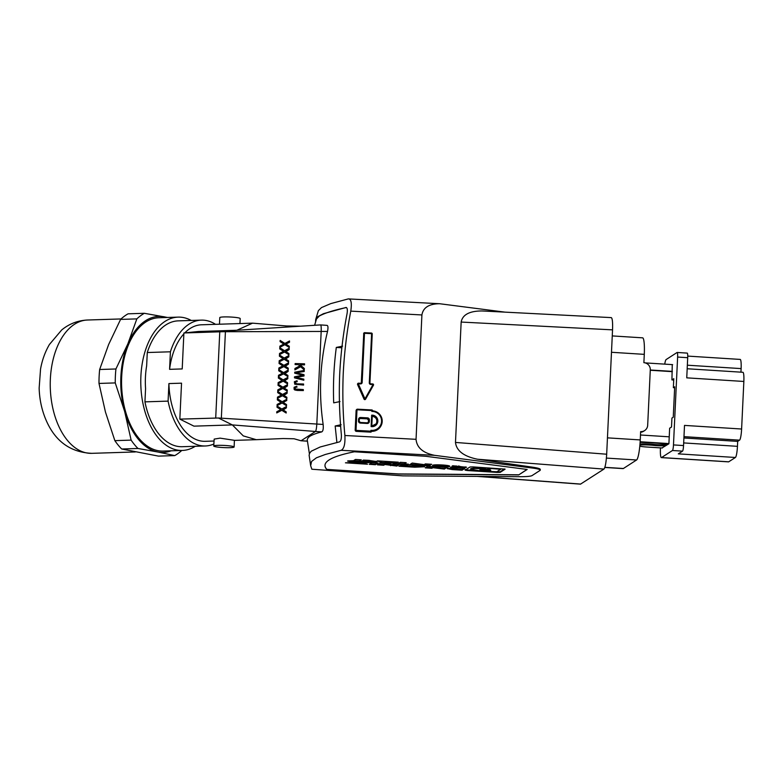 <?xml version="1.0" encoding="UTF-8"?>
<svg xmlns="http://www.w3.org/2000/svg" width="783" height="783" viewBox="0 0 783 783"><rect width="100%" height="100%" fill="white"/><g stroke="black" fill="none" stroke-linecap="round" stroke-linejoin="round"><path stroke-width="1.17" d="M660.451 447.876L660.431 448.434A10.208 1.507 93.6 0 0 661.351 457.615L728.533 461.862A10.208 1.507 93.6 0 0 728.699 461.813L735.413 457.478L678.303 453.866L682.531 451.135A5.109 0.754 -86.4 0 0 683.549 445.566L684.508 425.404L741.609 429.015L743.85 381.458A10.208 1.507 93.6 0 0 742.93 372.287L687.18 368.754M741.609 429.015A10.208 1.507 93.6 0 1 739.563 440.163L737.684 441.387L683.911 437.981M687.151 353.133A5.109 0.754 93.6 0 1 687.239 353.104A5.109 0.754 93.6 0 1 687.699 357.694L686.75 377.846L743.85 381.458M661.351 457.615A10.208 1.507 93.6 0 0 661.518 457.566L672.46 450.499A5.109 0.754 -86.4 0 0 673.478 444.92L677.618 357.058L687.699 357.694M737.684 441.387L737.449 446.33A10.208 1.507 93.6 0 1 735.413 457.478M664.738 364.134A10.208 1.507 93.6 0 1 666.137 359.554L677.08 352.487A5.109 0.754 93.6 0 1 677.158 352.467A5.109 0.754 93.6 0 1 677.618 357.058M672.264 364.604L671.922 379.902L673.791 378.698L673.36 387.654L674.692 386.802L673.253 417.222L671.931 418.073L671.511 427.029L669.641 428.232L668.907 443.775L661.938 447.974M740.943 372.16L741.119 368.597L687.347 365.201M687.728 356.099L740.199 359.417A10.208 1.507 93.6 0 1 741.119 368.597M673.723 380.019L671.922 379.902M673.36 387.654L674.643 387.732M283.554 402.716L284.19 401.894L283.113 402.393L286.519 404.566L286.461 405.702L282.095 402.981L277.074 405.633L277.123 404.449L281.077 402.335L277.339 399.907L277.397 398.733L282.154 401.748L286.764 399.271L286.705 400.505L284.131 401.855M284.846 344.686L279.815 347.349L279.874 346.164L283.828 344.04L280.089 341.623L280.148 340.439L284.904 343.453L289.514 340.977L289.456 342.21L285.864 344.099L289.26 346.282L289.211 347.417L284.846 344.686L279.815 347.349M297.109 383.846L303.579 384.022L303.53 385.021L294.76 384.208L294.349 381.732L297.031 380.724L297.158 381.624L295.631 381.869L295.23 382.995L297.109 383.846M294.76 384.208L303.589 385.06L303.579 384.022M283.534 372.6L288.144 370.124L288.085 371.357L284.493 373.246L287.89 375.419L287.841 376.564L283.475 373.834L278.445 376.486L278.503 375.311L282.448 373.188L278.719 370.77L278.768 369.586L283.534 372.6M284.924 373.569L288.144 371.396L288.144 370.124M295.387 389.073L295.122 387.761L295.964 387.184L295.064 387.722L295.348 389.063L303.324 389.562L303.275 390.56L295.064 390.091L294.114 389.308L294.095 387.272L296.767 386.254L296.894 387.164L295.964 387.184M296.023 387.223L296.894 387.164M284.581 380.851L287.801 378.678L284.151 380.528L287.547 382.711L287.488 383.846L283.133 381.115L278.102 383.778L278.161 382.593L282.105 380.479L278.366 378.052L278.425 376.868L283.182 379.892L287.792 377.416L287.743 378.639M282.536 358.937L283.143 358.614L279.404 356.196L279.462 355.012L284.219 358.027L288.829 355.551L288.77 356.784L285.178 358.673L288.575 360.855L288.526 361.991L284.16 359.26L279.13 361.922L279.188 360.738L282.536 358.937M300.652 366.698L294.917 369.899L294.917 368.49L299.772 365.915L298.372 364.653L295.103 364.555L295.152 363.566L304.538 363.821L304.489 364.819L299.938 364.692L304.313 368.509L304.244 369.928L300.603 366.65L294.858 369.86M278.102 383.778L283.192 381.155L287.557 383.885L287.547 382.711M294.496 389.748L296.865 390.384M277.055 406.015L281.811 409.039L286.421 406.553L286.363 407.786L282.771 409.675L286.167 411.858L286.118 412.993L281.753 410.263L276.722 412.925L276.781 411.741L280.735 409.626L276.996 407.199L277.055 406.015M296.121 372.718L304.235 371.485L296.003 372.688L304.019 374.705L303.961 375.938L295.788 377.367L303.814 379.158L303.765 380.195L294.477 377.856L294.525 376.809L302.825 375.243L294.702 373.168L294.741 372.179L304.225 370.447L304.176 371.445M284.16 359.26L279.13 361.922M285.961 351.704L289.172 349.531L285.521 351.391L288.917 353.564L288.868 354.699L284.503 351.978L279.472 354.63L279.531 353.446L283.485 351.332L279.746 348.905L279.805 347.721L284.562 350.745L289.172 348.269L289.113 349.492M304.244 369.928L304.313 368.509M285.619 358.996L288.829 356.823L288.829 355.551M346.35 307.523L345.841 307.484C347.27 307.513 347.681 309.559 347.065 313.611C343.228 333.489 340.771 353.564 339.714 373.834C338.863 394.064 339.411 414.276 341.349 434.477C341.574 438.676 340.948 441.142 339.479 441.876L320.178 446.985L311.213 451.233L309.539 453.367L309.128 455.256L310.665 465.699L311.585 461.441L316.401 457.81L325.356 454.463L341.153 450.303C344.06 448.874 345.303 443.941 344.892 435.495C342.915 414.736 342.377 393.947 343.257 373.139C344.344 352.291 346.84 331.62 350.774 311.125C351.968 302.962 351.146 298.891 348.318 298.9L330.808 303.598L321.47 307.592L318.368 310.665L315.686 319.591L317.967 316.547L323.487 313.68L346.106 307.465M304.235 371.485L304.225 370.447M287.841 376.564L283.534 373.873L278.445 376.486M296.953 387.194L296.767 386.254M285.922 344.138L286.881 343.561M298.411 364.692L295.103 364.555M284.219 359.299L288.584 362.03L288.575 360.855M296.923 390.423L303.275 390.56M304.372 368.548L299.938 364.692M283.211 409.998L286.421 407.826L286.421 406.553M284.19 401.894L286.705 400.505M284.904 344.726L289.211 347.417M286.118 412.993L281.811 410.302L276.722 412.925M295.651 383.543L295.24 382.662M279.472 354.63L284.562 352.017L288.927 354.738L288.917 353.564M286.177 413.033L286.167 411.858M303.334 390.6L303.324 389.562M301.729 374.979L294.702 373.168M286.94 343.6L289.456 342.21M340.674 426.344L335.173 426.001L341.134 424.689M295.299 382.701L295.631 381.869M287.899 376.594L287.89 375.419M286.764 400.544L286.764 399.271M532.362 468.038A20.417 2.183 2.7 0 1 540.25 470.143L540.29 469.399C540.153 468.665 537.53 467.921 532.401 467.157L532.362 468.038L434.614 455.334C423.006 453.005 416.82 447.661 416.047 439.322L421.91 314.952C423.153 307.543 429.084 303.804 439.694 303.735L504.927 312.133M282.095 402.981L277.074 405.633M335.173 426.001L336.905 442.659M295.69 381.908L297.158 381.624M287.801 378.678L287.792 377.416M341.838 347.779L336.308 347.427C333.871 365.808 333 384.277 333.695 402.854L339.988 401.571M282.154 403.02L286.519 405.741L286.519 404.566M218.467 418.005L316.812 424.043C316.557 428.164 316.107 430.64 315.451 431.472L232.365 424.924L193.959 426.148L179.836 419.12L218.467 418.005L232.365 424.924L243.278 435.896L256.256 439.684L283.152 438.539L294.075 438.764L301.005 440.76L295.357 439.126M321.784 431.873L315.451 431.472L301.112 440.731L307.435 441.132C306.907 439.42 307.748 437.775 309.97 436.209C312.564 434.663 316.508 433.224 321.784 431.873C323.076 431.11 323.526 428.624 323.144 424.445C318.554 393.056 320.012 362.059 327.529 331.434C328.302 327.421 328.057 325.385 326.805 325.356L320.59 324.916L236.828 330.26L198.422 331.493L183.897 332.971L182.204 368.93L169.588 369.331L170.41 351.792L147.273 352.526A62.953 37.212 -91.8 0 1 178.211 320.864L201.358 320.13A62.953 37.212 -91.8 0 1 215.55 324.338M299.997 364.731L304.548 364.858L304.538 363.821M289.172 349.531L289.172 348.269M289.27 347.456L289.26 346.282M289.514 342.249L289.514 340.977M336.308 347.427L342.602 346.145M297.217 381.664L297.031 380.724M346.399 307.523C334.204 310.097 325.19 312.916 319.356 315.989L316.459 319.014L314.609 325.297M315.578 321.94L315.686 319.591M302.258 375.126L302.757 375.253M540.25 470.143A20.417 2.183 2.7 0 1 540.006 470.456L532.058 475.584A20.417 2.183 2.7 0 1 518.943 476.7L402.805 475.868L311.849 469.223L310.665 465.699M532.401 467.157L477.522 459.229C463.81 456.42 456.46 450.822 455.481 442.434L461.158 322.058C462.567 314.649 469.546 310.949 482.083 310.959L611.308 317.614C612.384 318.299 612.795 322.381 612.541 329.858L606.678 454.218C606.159 462.499 605.249 467.451 603.947 469.086L580.487 484.148L477.16 476.397M354.386 451.781A351.861 37.692 -177.3 0 0 324.974 465.327A351.861 37.692 -177.3 0 0 326.873 469.536L398.469 474.067L518.698 474.929L527.174 469.457L425.991 456.313L354.386 451.781M324.974 465.259A351.861 37.692 -177.3 0 0 326.883 469.399L326.873 469.536M518.698 474.929L526.998 469.438M398.41 463.526L400.309 462.303L406.181 462.675L404.292 463.898L408.423 464.162L407.64 464.671L393.497 463.771L398.41 463.526M447.279 468.704L458.163 468.058L464.779 468.469L462.107 470.201L452.29 469.585L452.32 468.978L447.387 468.009M447.357 468.616L452.29 469.585M369.263 464.329L371.935 462.596L378.081 462.988L375.4 464.72L369.263 464.329M440.418 466.932L447.044 467.353L444.362 469.076L432.852 467.686L431.913 468.293L425.296 467.872L427.968 466.149L439.42 467.578L440.418 466.932M452.75 465.728L466.492 467.294L462.9 467.891L450.372 467.265L455.031 467.099C460.747 467.206 461.118 466.971 456.117 466.404L451.977 466.228L452.75 465.728M458.584 465.993L459.846 466.355L459.817 466.962L456.117 466.404L456.146 465.885M449.579 466.374L449.677 466.237C450.284 465.141 433.684 464.231 432.627 465.298L432.519 465.435C431.913 466.531 448.522 467.441 449.579 466.374M505.104 469.174L500.229 472.335L497.352 472.433L467.236 470.524L467.265 469.917L465.171 469.506M467.236 470.524L465.112 470.152M465.141 470.113L469.986 466.991L472.863 466.893L505.074 469.125M366.317 461.5C371.465 461.51 371.612 461.256 366.747 460.747L362.607 460.57L363.371 460.081L368.421 460.306L377.122 461.647L367.198 462.107L347.867 460.884L353.524 460.688L355.423 459.464L361.296 459.836L359.407 461.06L366.317 461.5C371.465 461.51 371.612 461.256 366.747 460.747L366.767 460.228M406.573 466.257L399.956 465.542L407.61 465.591L400.984 464.867L401.601 464.476L417.427 465.474L424.67 466.746L414.745 467.206L398.919 466.208L406.573 466.257M361.57 462.929L367.511 464.221L345.45 462.822L353.975 462.45L347.603 461.06L358.379 462.234L370.721 462.518L361.57 462.929L361.599 462.322L365.074 462.166M415.793 465.18L409.548 464.789L412.23 463.056L424.21 464.632L425.365 463.888L431.609 464.29L428.927 466.012L410.409 464.231M386.401 463.516L392.136 464.691L393.281 463.947L399.526 464.348L396.854 466.071L384.864 464.505L383.719 465.239L377.465 464.848L380.147 463.115L386.401 463.516M388.642 463.467L381.761 463.027L377.426 460.854L398.341 462.185L388.642 463.467L388.671 462.861L381.791 462.42L378.845 460.952M518.698 474.792L398.478 473.93L326.883 469.399M404.292 463.849L398.488 463.477M405.349 462.626L404.292 463.898M407.64 464.671L407.659 464.113M452.731 468.312L452.554 468.997M463.947 468.42L462.127 469.594L456.342 469.232M456.685 469.007L454.845 468.89C452.114 468.87 451.899 468.997 454.228 469.291L456.058 469.409L456.704 468.547M454.864 468.43L454.845 468.89C452.114 468.87 451.899 468.997 454.228 469.291M462.107 470.201L462.127 469.594M377.249 462.939L375.429 464.113L370.124 463.771M375.4 464.72L375.429 464.113M433.606 467.128L431.942 467.686L426.158 467.314M446.212 467.294L444.392 468.469L438.597 468.107M433.762 466.511L433.596 467.206M431.913 468.293L431.942 467.686M432.852 467.686L432.882 467.079M438.676 468.058L438.705 467.529M444.362 469.076L444.392 468.469M457.683 467.216L466.042 466.971M444.646 465.454L443.491 465.043M438.793 464.828L437.609 465.122M432.999 465.151L438.734 466.022M443.442 466.237L449.227 465.905M444.617 466.061L437.54 465.67L444.617 466.061M487.652 469.311L485.323 469.066M485.519 468.88L485.548 468.332L483.982 468.019L474.713 467.872L470.71 468.625L470.681 469.232L480.41 470.916L483.013 470.554L480.674 469.457M485.548 468.332L485.519 468.939L474.684 468.479L470.681 469.232M483.042 469.947L482.259 469.712M488.073 470.006L490.031 469.888M490.784 470.231L488.455 469.634C491.92 470.211 491.411 470.544 486.928 470.612L485.166 471.014L486.732 471.317L496.862 471.748L500.65 469.301L491.107 468.488L487.672 469.389L489.081 467.921M497.352 472.433L497.381 471.826L500.259 471.728L504.536 468.968M497.381 471.826L496.765 471.787M485.147 471.053L482.465 470.877M474.909 470.407L467.265 469.917M488.034 470.143L482.622 469.849L488.034 470.143M479.891 469.722L482.23 470.319C478.756 469.741 479.265 469.409 483.757 469.33L485.519 468.939M483.062 469.917L483.033 470.524L482.23 470.319M487.672 469.389L488.455 469.634L487.672 468.811M359.407 461.011L353.603 460.639M368.304 461.559L376.672 461.314M370.437 461.304L370.467 460.698L369.214 460.345M360.464 459.787L359.407 461.06M419.639 465.954L418.484 465.552M414.804 465.308L412.592 465.631M413.825 466.541L406.827 466.091M418.425 466.746L424.22 466.414M419.61 466.56L412.524 466.179L419.61 466.56M353.975 462.45L354.004 461.833L351.587 461.314M363.557 463.36L351.127 462.567M353.055 463.301L353.074 462.694M356.979 463.125L357.009 462.518M359.72 463.722L359.749 463.115M430.777 464.231L428.957 465.405L416.977 463.839L415.822 464.573M416.947 464.446L416.977 463.839M422.683 465.621L422.712 465.014M428.927 466.012L428.957 465.405M398.694 464.29L396.883 465.464L384.893 463.898L383.748 464.632L378.326 464.29M383.719 465.239L383.748 464.632M384.864 464.505L384.893 463.898M390.6 465.679L390.629 465.073M396.854 466.071L396.883 465.464M395.258 461.99L388.671 462.861M385.148 462.107L388.476 462.313L385.167 461.686M381.761 463.027L381.791 462.42M311.849 469.223L402.805 475.868M361.237 383.004A0.852 0.842 32.6 0 0 361.306 382.789L362.157 382.574A1.527 1.517 32.6 0 1 360.571 383.895L358.545 383.787L358.536 383.181A0.852 0.842 32.6 0 0 357.782 383.572L357.645 383.778A0.852 0.842 32.6 0 0 357.586 384.58L364.026 399.124A0.852 0.842 32.6 0 0 365.544 399.203M361.306 382.789L363.752 333.489A0.852 0.842 32.6 0 1 364.643 332.687L371.426 333.049L364.643 332.687L363.752 333.284A0.852 0.842 32.6 0 0 363.615 333.695M371.543 431.276A0.685 0.685 0 0 1 371.436 431.619L371.299 431.825A0.685 0.675 32.6 0 1 370.692 432.138L356.392 431.364L356.608 430.405A0.597 0.587 32.6 0 1 356.04 429.789L356.96 410.351L356.236 410.39A1.272 1.263 32.6 0 1 357.567 409.186L371.866 409.959L357.567 409.186L356.294 409.979A1.272 1.263 32.6 0 0 356.099 410.595L355.316 429.818A1.272 1.263 32.6 0 0 356.529 431.159L370.829 431.922A0.685 0.675 32.6 0 0 371.534 431.286L371.543 431.12A10.208 10.13 32.6 0 0 380.626 426.481A10.208 10.13 32.6 0 0 372.502 410.84L371.837 411.427A9.533 9.455 32.6 0 1 381.566 421.42A9.533 9.455 32.6 0 1 370.946 430.307L371.534 431.286L370.946 430.307M356.099 410.595L355.179 430.033A1.272 1.263 32.6 0 0 356.392 431.364M371.534 431.335A10.208 10.13 32.6 0 0 380.489 426.696L380.626 426.481C383.836 418.239 381.135 413.033 372.502 410.83L372.502 410.83M371.788 426.05L371.122 426.578L371.788 426.05L371.122 426.578L371.661 415.166L372.268 415.91L371.788 426.04L372.268 415.9A5.109 5.07 -147.4 0 1 376.32 423.73A5.109 5.07 -147.4 0 1 371.788 426.05L376.32 423.73M371.122 426.578A5.784 5.745 -147.4 0 0 377.837 421.215A5.784 5.745 -147.4 0 0 371.661 415.166L372.268 415.91M372.248 416.164C376.378 417.3 377.709 419.854 376.241 423.857M368.304 422.38L368.509 420.197L367.296 418.866L360.376 418.494L360.611 417.496L367.54 417.868A1.958 1.938 32.6 0 1 369.4 419.913L369.312 421.606L368.597 421.636A1.272 1.263 32.6 0 1 368.392 422.262L367.266 422.84L360.337 422.468L359.123 421.127L359.407 418.817A1.272 1.263 32.6 0 0 359.211 419.434L358.575 419.336L358.497 421.019A1.958 1.938 32.6 0 0 360.356 423.074L360.346 422.468A1.272 1.263 32.6 0 1 359.123 421.127M359.328 418.954L360.376 418.494M348.318 298.9L439.694 303.735M323.144 424.445L316.812 424.043L321.196 331.043C321.324 327 321.089 324.974 320.482 324.955L320.57 324.916M179.836 419.12L181.539 383.171L168.913 383.572L168.091 401.121L144.943 401.855L145.569 388.564A58.97 34.853 88.2 0 1 146.646 365.818L147.273 352.526M300.809 326.188L286.647 325.973L252.537 323.154L236.828 330.26L222.529 331.728L183.897 332.971M327.529 331.434L222.529 331.728M213.828 444.03A62.953 37.212 -91.8 0 1 205.371 445.977L182.224 446.711A62.953 37.212 -91.8 0 1 144.943 401.855M191.228 320.453A66.702 39.414 88.2 0 0 178.093 317.125A66.702 39.414 88.2 0 0 154.613 331.571A66.702 39.414 88.2 0 0 143.583 406.338A66.702 39.414 88.2 0 0 182.351 450.45A66.702 39.414 88.2 0 0 195.241 446.3M252.537 323.154L201.505 324.788A58.294 34.452 -91.8 0 0 184.788 332.883M169.588 369.331A58.294 34.452 -91.8 0 1 183.858 333.871M219.475 324.211L219.788 317.604A10.208 1.096 2.7 0 1 226.845 316.9A10.208 1.096 2.7 0 1 238.218 317.82A10.208 1.096 2.7 0 1 240.185 318.564L239.95 323.555M170.41 351.792A62.953 37.212 -91.8 0 1 201.358 320.13M166.887 317.487A68.062 40.227 88.2 0 0 164.205 316.812A68.062 40.227 88.2 0 0 127.854 343.884L115.923 368.979L99.656 369.498L108.641 344.5L120.582 319.405L136.839 318.887L127.854 343.884A68.062 40.227 88.2 0 0 124.663 411.476L115.258 382.916L99.001 383.435L105.46 412.083L114.856 440.643A74.865 44.249 88.2 0 0 121.698 449.002L137.965 448.483L157.823 451.997A68.062 40.227 88.2 0 0 171.144 450.812M167.523 317.458L144.336 313.298L128.079 313.817A74.865 44.249 88.2 0 0 120.582 319.405M121.698 449.002L158.489 456.117L174.746 455.598A74.865 44.249 88.2 0 0 181.754 450.47M174.746 455.598L157.823 451.997A68.062 40.227 88.2 0 1 130.379 426.706A68.062 40.227 88.2 0 1 124.663 411.476L131.123 440.124L114.856 440.643M115.923 368.979A74.865 44.249 88.2 0 0 115.258 382.916M178.093 317.125L158.89 317.741A66.702 39.414 88.2 0 0 135.41 332.188A66.702 39.414 88.2 0 0 124.37 406.945A66.702 39.414 88.2 0 0 163.138 451.067L182.351 450.45M131.123 440.124A74.865 44.249 88.2 0 0 137.965 448.483M144.336 313.298A74.865 44.249 88.2 0 0 136.839 318.887M99.656 369.498A74.865 44.249 88.2 0 0 99.001 383.435M205.371 445.977A62.953 37.212 -91.8 0 1 168.091 401.121M213.974 441.035L205.224 441.309A58.294 34.452 -91.8 0 1 168.913 383.572M213.73 446.026L214.18 439.106L220.101 438.137L234.411 440.33L234.127 446.985A10.208 1.096 2.7 0 1 227.07 447.7A10.208 1.096 2.7 0 1 215.697 446.77A10.208 1.096 2.7 0 1 213.73 446.026A10.208 1.096 2.7 0 1 217.909 445.341A10.208 1.096 2.7 0 1 232.159 446.251A10.208 1.096 2.7 0 1 234.127 446.985M285.276 366.278L288.487 364.105L288.545 362.881L288.428 364.066L284.836 365.955L288.232 368.137L288.183 369.273L283.818 366.552L278.787 369.204L278.846 368.02L282.8 365.906L279.061 363.478L279.11 362.294L283.877 365.318L288.487 362.842M278.787 369.204L283.877 366.591L288.242 369.312L288.232 368.137M277.759 391.06L282.839 388.446L287.204 391.167L287.263 390.032L287.146 391.128L282.78 388.407L277.759 391.06L277.818 389.885L281.763 387.761L278.024 385.334L278.082 384.159L282.839 387.174L287.449 384.698L287.39 385.931L283.808 387.82L287.204 389.993M284.239 388.143L287.449 385.97L287.449 384.698M283.896 395.425L287.107 393.252L287.165 392.019L287.048 393.213L283.456 395.102L286.862 397.284L286.803 398.42L282.438 395.689L277.417 398.351L277.466 397.167L281.42 395.053L277.681 392.626L277.74 391.441L282.497 394.466L287.107 391.98M277.417 398.351L282.497 395.728L286.862 398.459L286.862 397.284M295.915 377.396L304.019 375.977L304.019 374.705M294.477 377.856L303.824 380.235L303.814 379.158M612.257 335.917L642.628 337.835A18.371 2.711 93.6 0 1 644.282 354.356L611.484 352.281M604.828 467.451L623.082 468.606A18.371 2.711 -86.4 0 0 623.376 468.508L636.569 459.993A18.371 2.711 93.6 0 0 640.249 439.929L640.641 431.619A6.802 6.695 -122.8 0 0 644.644 430.572L643.606 431.247A6.802 6.695 -122.8 0 1 640.602 432.275M644.282 354.356L643.89 362.676A6.802 6.695 57.2 0 1 650.291 369.86L647.678 425.286A6.802 6.695 -122.8 0 1 644.644 430.572M668.917 443.579L640.142 441.759M645.231 362.901L672.636 364.633M650.281 369.997L672.323 371.387M640.474 434.996L669.24 436.816M672.313 371.651L650.272 370.251M640.102 442.375A31.643 3.386 2.7 0 1 664.346 443.863A6.127 0.656 -177.3 0 1 667.351 444.578A6.127 0.656 -177.3 0 1 667.282 444.666L666.235 445.351L666.284 444.333A8.848 0.949 2.7 0 1 662.761 444.793L662.516 444.793A7.487 0.803 2.7 0 1 653.883 444.411A9.866 1.057 -177.3 0 0 639.975 444.069M639.897 445.087A9.866 1.057 2.7 0 1 653.834 445.419A7.487 0.803 -177.3 0 0 662.467 445.811L662.712 445.801A8.848 0.949 -177.3 0 0 666.235 445.351M662.369 448.003L646.758 447.015A9.866 1.057 2.7 0 1 639.789 446.183M683.97 436.65L739.563 440.163M661.518 457.566L728.699 461.813M672.46 450.499L682.531 451.135M737.449 446.33L683.676 442.924M673.478 444.92L683.549 445.566M434.614 455.334L341.153 450.303M455.158 467.657L455.187 467.118M483.806 468.625L483.835 468.009M483.953 468.635L483.982 468.019M488.954 468.567L488.984 467.96M500.229 472.335L500.259 471.728M367.198 462.107L367.227 461.539M414.745 467.206L414.775 466.648M603.947 469.086L477.522 459.229M478.384 476.407L580.712 484.08M606.678 454.218L455.481 442.434M461.158 322.058L612.541 329.858M416.047 439.322L344.892 435.495M421.91 314.952L350.774 311.125M369.928 382.946L372.238 333.94L369.919 382.936A0.852 0.842 32.6 0 0 370.731 383.836L369.292 382.838L371.602 333.832L372.238 333.94A0.852 0.842 32.6 0 0 371.436 333.049L371.602 333.832M364.643 332.687L364.653 333.294L371.436 333.656M364.653 333.294L363.752 333.489L361.443 382.574A0.852 0.842 32.6 0 1 361.315 382.907L360.562 383.288A0.852 0.842 32.6 0 0 361.315 382.907M362.157 382.574L364.477 333.45M360.571 383.895L360.562 383.288L358.545 383.181L360.562 383.288M358.545 383.787L357.723 384.365L364.164 398.909A0.852 0.842 32.6 0 0 365.681 398.987L373.452 385.207A0.852 0.842 32.6 0 0 372.757 383.944L370.731 383.836L372.747 383.944L373.452 385.207L372.757 383.944M358.545 383.181L357.782 383.572A0.852 0.842 32.6 0 0 357.723 384.365L357.586 384.58M358.389 384.022L364.829 398.567L364.026 399.124M364.829 398.567L365.681 398.987L373.452 385.207M365.132 398.586L372.904 384.805M370.731 383.836L370.741 384.443L372.767 384.551M369.292 382.838A1.527 1.517 32.6 0 0 370.741 384.443M360.356 423.074L367.276 423.446A1.958 1.938 32.6 0 0 369.312 421.606M360.611 417.496A1.958 1.938 32.6 0 0 358.575 419.336M356.96 410.351A0.597 0.587 32.6 0 1 357.577 409.793L371.876 410.566L371.837 411.427M370.692 432.138L370.907 431.179L356.608 430.405M359.407 418.817A1.272 1.263 32.6 0 1 360.542 418.239L367.462 418.611L367.54 417.868M358.497 421.019L359.133 421.127L359.211 419.434M367.276 423.446L367.266 422.84A1.272 1.263 32.6 0 0 368.392 422.262M369.4 419.913L368.676 419.952L368.431 421.89M368.509 420.197L368.676 419.952A1.272 1.263 32.6 0 0 367.462 418.611L367.296 418.866M357.577 409.793L357.567 409.186M356.04 429.789L355.179 430.033M372.512 410.664A0.685 0.675 32.6 0 0 371.876 409.959L372.512 410.664A0.685 0.685 0 0 0 371.866 409.949M219.769 331.826L215.707 417.985M225.416 331.728L221.344 418.093M91.807 453.337C71.459 452.388 56.679 442.336 47.469 423.202C42.321 412.465 39.541 400.779 39.15 388.143L40.55 369.047C42.155 360.082 45.111 351.9 49.417 344.491L61.72 329.937C69.227 323.79 77.84 320.482 87.559 320.012A66.702 39.414 88.2 0 0 64.079 334.458A66.702 39.414 88.2 0 0 59.665 428.135A66.702 39.414 88.2 0 0 91.807 453.337L135.302 451.948M640.249 439.929L607.442 437.854M636.569 459.993L606.414 458.084M623.376 468.508L604.867 467.343M653.834 445.419L653.883 444.411M662.712 445.801L662.761 444.793M662.467 445.811L662.516 444.793M677.158 352.467L687.239 353.104M444.666 466.002L444.695 465.396M488.063 470.103L488.093 469.497M419.649 466.511L419.678 465.895M372.238 333.94L371.426 333.049M367.266 422.84L360.346 422.468M307.406 440.937L309.393 453.739M301.005 440.76L307.445 441.172M87.559 320.012L121.071 318.945M256.256 439.684L234.44 440.379M412.524 466.179L412.553 465.572M437.57 465.063L437.54 465.67M482.622 469.849L482.651 469.242"/></g></svg>
